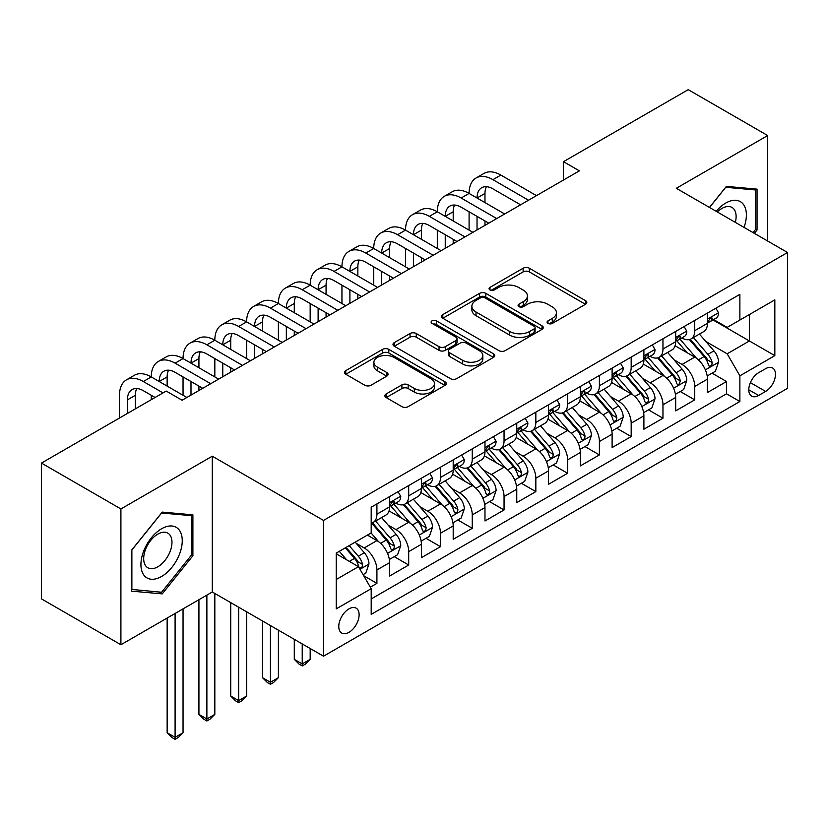 <?xml version="1.0" encoding="UTF-8"?>
<svg xmlns="http://www.w3.org/2000/svg" width="829" height="829" viewBox="0 0 829 829"><rect width="100%" height="100%" fill="white"/><g stroke="black" fill="none" stroke-linecap="round" stroke-linejoin="round"><path stroke-width="1.24" d="M548 323.403A3.088 1.782 0 0 0 552.363 323.403L585.512 304.264A4.414 2.549 0 0 0 586.808 302.461A4.414 2.549 0 0 0 585.512 300.658L529.358 268.244A4.414 2.549 0 0 0 523.12 268.244L489.97 287.373A3.088 1.782 0 0 0 489.069 288.637A3.088 1.782 0 0 0 489.97 289.901A3.088 1.782 0 0 0 494.343 289.901L498.633 287.425A14.114 8.155 0 0 1 518.591 287.425L523.275 290.119A14.114 8.155 0 0 1 527.41 295.891A14.114 8.155 0 0 1 523.275 301.652L518.985 304.129A3.088 1.782 0 0 0 518.084 305.383A3.088 1.782 0 0 0 518.985 306.647A3.088 1.782 0 0 0 523.348 306.647L527.638 304.17A14.114 8.155 0 0 1 547.606 304.17L552.29 306.875A14.114 8.155 0 0 1 556.425 312.637A14.114 8.155 0 0 1 552.29 318.398L548 320.875A3.088 1.782 0 0 0 547.088 322.139A3.088 1.782 0 0 0 548 323.403L548 320.875M348.947 632.351A14.383 8.3 120 0 0 358.346 619.677A14.383 8.3 120 0 0 356.138 608.154A14.383 8.3 120 0 0 348.947 608.869A14.383 8.3 120 0 0 339.548 621.543A14.383 8.3 120 0 0 341.755 633.066A14.383 8.3 120 0 0 348.947 632.351M386.159 393.962A4.414 2.549 0 0 0 384.874 395.765A4.414 2.549 0 0 0 386.159 397.557L401.92 406.656A4.414 2.549 0 0 0 408.158 406.656L444.966 385.402A4.414 2.549 0 0 0 446.261 383.599A4.414 2.549 0 0 0 444.966 381.796L388.811 349.382A4.414 2.549 0 0 0 382.573 349.382L345.766 370.636A4.414 2.549 0 0 0 344.47 372.439A4.414 2.549 0 0 0 345.766 374.231L364.791 385.226A4.414 2.549 0 0 0 371.029 385.226L386.791 376.128A4.414 2.549 0 0 0 388.076 374.325A4.414 2.549 0 0 0 386.791 372.522L377.35 367.081A11.803 6.819 0 0 1 373.889 362.263A11.803 6.819 0 0 1 381.174 355.962A11.803 6.819 0 0 1 394.044 357.444L431.007 378.78A11.803 6.819 0 0 1 434.469 383.599A11.803 6.819 0 0 1 427.184 389.899A11.803 6.819 0 0 1 414.324 388.418L408.158 384.863A4.414 2.549 0 0 0 401.92 384.863L386.159 393.962L386.159 397.557M212.286 456.199L120.91 508.954L41.45 463.079L41.45 598.87L120.91 644.744L212.286 591.989L323.517 656.205L323.517 520.425L212.286 456.199L212.286 591.989M767.685 241.052L767.685 135.541L676.309 188.297L787.55 252.513L323.517 520.425M767.685 135.541L688.225 89.667L563.482 161.686L563.482 180.038M41.45 463.079L166.194 391.06L182.09 400.231L579.378 170.857L563.482 161.686M498.944 350.646A4.414 2.549 0 0 0 505.182 350.646L541.99 329.393A4.414 2.549 0 0 0 543.285 327.59A4.414 2.549 0 0 0 541.99 325.787L485.835 293.362A4.414 2.549 0 0 0 479.597 293.362L442.79 314.616A4.414 2.549 0 0 0 441.494 316.419A4.414 2.549 0 0 0 442.79 318.222L498.944 350.646M433.256 324.066A3.088 1.782 0 0 1 436.386 324.502L436.386 320.833L493.483 353.796A4.414 2.549 0 0 1 494.768 355.589A4.414 2.549 0 0 1 493.483 357.392L456.665 378.646A4.414 2.549 0 0 1 450.427 378.646L394.272 346.232L394.272 342.626A4.414 2.549 0 0 0 392.987 344.429A4.414 2.549 0 0 0 394.272 346.232M394.272 342.626L410.034 333.527A4.414 2.549 0 0 1 416.272 333.527L439.038 346.677A4.414 2.549 0 0 0 445.277 346.677L455.732 340.646A4.414 2.549 0 0 0 457.028 338.843A4.414 2.549 0 0 0 455.732 337.04L432.023 323.351A3.088 1.782 0 0 1 431.121 322.098A3.088 1.782 0 0 1 433.028 320.45A3.088 1.782 0 0 1 436.386 320.833M370.325 587.17L376.915 583.357L363.724 575.751M356.221 543.337L364.2 547.948A17.979 10.383 60 0 1 376.915 569.969L389.63 562.622L389.63 576.02L408.697 565.015L394.241 556.663M388.003 524.985L395.982 529.596A17.979 10.383 60 0 1 408.697 551.617L421.412 544.28L421.412 557.668L440.479 546.663L426.023 538.311M419.785 506.643L427.774 511.244A17.979 10.383 60 0 1 440.479 533.265L453.194 525.928L453.194 539.327L472.261 528.311L457.805 519.959M451.577 488.291L459.556 492.892A17.979 10.383 60 0 1 472.261 514.913L484.975 507.576L484.975 520.975L504.053 509.959L489.587 501.618M483.359 469.939L491.338 474.551A17.979 10.383 60 0 1 504.053 496.571L516.757 489.224L516.757 502.623L535.835 491.618L521.368 483.266M515.141 451.587L523.12 456.199A17.979 10.383 60 0 1 535.835 478.219L548.539 470.882L548.539 484.271L567.616 473.266L553.15 464.914M546.922 433.246L554.902 437.847A17.979 10.383 60 0 1 567.616 459.867L580.331 452.53L580.331 465.919L599.398 454.914L584.932 446.562M578.704 414.894L586.683 419.495A17.979 10.383 60 0 1 599.398 441.515L612.113 434.178L612.113 447.577L631.18 436.562L616.714 428.22M610.486 396.542L618.465 401.153A17.979 10.383 60 0 1 631.18 423.173L643.895 415.826L643.895 429.225L662.962 418.21L648.496 409.868M642.268 378.19L650.247 382.801A17.979 10.383 60 0 1 662.962 404.821L675.676 397.474L675.676 410.873L694.743 399.868L694.743 386.469A17.979 10.383 -120 0 0 682.029 364.449L674.05 359.838M680.288 391.516L694.743 399.868M389.63 562.622A17.979 10.383 -120 0 0 376.915 540.601L367.382 535.099M421.412 544.28A17.979 10.383 -120 0 0 408.697 522.26L389.039 510.913M453.194 525.928A17.979 10.383 -120 0 0 440.479 503.908L420.831 492.561M484.975 507.576A17.979 10.383 -120 0 0 472.261 485.556L452.613 474.209M516.757 489.224A17.979 10.383 -120 0 0 504.053 467.204L484.395 455.857M548.539 470.882A17.979 10.383 -120 0 0 535.835 448.862L516.177 437.515M580.331 452.53A17.979 10.383 -120 0 0 567.616 430.51L547.959 419.163M612.113 434.178A17.979 10.383 -120 0 0 599.398 412.158L579.74 400.811M643.895 415.826A17.979 10.383 -120 0 0 631.18 393.806L611.522 382.459M675.676 397.474A17.979 10.383 -120 0 0 662.962 375.464L643.304 364.107M765.623 368.667L758.628 372.708A13.938 8.041 120 0 0 749.53 384.988A13.938 8.041 120 0 0 751.665 396.148A13.938 8.041 120 0 0 758.628 395.464L765.623 391.423A13.938 8.041 120 0 0 774.721 379.143A13.938 8.041 120 0 0 772.587 367.983A13.938 8.041 120 0 0 765.623 368.667M323.517 656.205L787.55 388.304L787.55 252.513M336.232 579.512L358.48 566.663L371.195 588.683L371.195 614.372L739.872 401.516L739.872 375.827L727.168 353.807L705.831 341.496M371.195 588.683L336.232 608.869L336.232 553.088L371.195 532.902L371.195 507.213L739.872 294.357L739.872 320.046L774.835 299.86L774.835 355.641L739.872 375.827M395.816 503.079L395.982 503.172A17.979 10.383 60 0 0 404.977 504.063L417.692 496.726A17.979 10.383 -120 0 0 421.412 488.488L421.412 478.219M427.598 484.727L427.774 484.82A17.979 10.383 60 0 0 436.759 485.711L449.473 478.374A17.979 10.383 -120 0 0 453.194 470.147L453.194 459.867M459.39 466.375L459.556 466.478A17.979 10.383 60 0 0 468.54 467.359L481.255 460.022A17.979 10.383 -120 0 0 484.975 451.795L484.975 441.515M491.172 448.023L491.338 448.126A17.979 10.383 60 0 0 500.322 449.017L513.037 441.67A17.979 10.383 -120 0 0 516.757 433.443L516.757 423.163M522.954 429.681L523.12 429.774A17.979 10.383 60 0 0 532.104 430.665L544.819 423.329A17.979 10.383 -120 0 0 548.539 415.091L548.539 404.821M554.736 411.329L554.902 411.422A17.979 10.383 60 0 0 563.886 412.314L576.601 404.977A17.979 10.383 -120 0 0 580.331 396.749L580.331 386.469M586.517 392.977L586.683 393.07A17.979 10.383 60 0 0 595.668 393.962L608.382 386.625A17.979 10.383 -120 0 0 612.113 378.397L612.113 368.117M618.299 374.625L618.465 374.729A17.979 10.383 60 0 0 627.46 375.62L640.164 368.273A17.979 10.383 -120 0 0 643.895 360.045L643.895 349.765M650.081 356.283L650.247 356.377A17.979 10.383 60 0 0 659.242 357.268L671.946 349.931A17.979 10.383 -120 0 0 675.676 341.693L675.676 331.424M371.195 598.963L726.525 393.806L726.525 381.516L707.458 392.521L707.458 379.133A17.979 10.383 -120 0 0 694.743 357.112L675.086 345.766M681.863 337.931L682.029 338.025A17.979 10.383 -120 0 0 691.023 338.916A17.979 10.383 -120 0 0 694.743 330.688L694.743 320.408M691.023 338.916L703.738 331.579A17.979 10.383 -120 0 0 707.458 323.351L707.458 313.072M376.915 503.908L376.915 514.187A17.979 10.383 60 0 1 373.195 522.415A17.979 10.383 60 0 1 371.195 523.14M373.195 522.415L385.91 515.068A17.979 10.383 -120 0 0 389.63 506.84L389.63 496.571M408.697 485.556L408.697 495.835A17.979 10.383 60 0 1 404.977 504.063M440.479 467.204L440.479 477.483A17.979 10.383 60 0 1 436.759 485.711M472.261 448.862L472.261 459.131A17.979 10.383 60 0 1 468.54 467.359M504.053 430.51L504.053 440.779A17.979 10.383 60 0 1 500.322 449.017M535.835 412.158L535.835 422.438A17.979 10.383 60 0 1 532.104 430.665M567.616 393.806L567.616 404.086A17.979 10.383 60 0 1 563.886 412.314M599.398 375.454L599.398 385.734A17.979 10.383 60 0 1 595.668 393.962M631.18 357.112L631.18 367.382A17.979 10.383 60 0 1 627.46 375.62M662.962 338.76L662.962 349.04A17.979 10.383 60 0 1 659.242 357.268M662.962 404.821L662.962 418.21M631.18 423.173L631.18 436.562M599.398 441.515L599.398 454.914M567.616 459.867L567.616 473.266M535.835 478.219L535.835 491.618M504.053 496.571L504.053 509.959M472.261 514.913L472.261 528.311M440.479 533.265L440.479 546.663M408.697 551.617L408.697 565.015M376.915 569.969L376.915 583.357M358.48 566.663L336.232 553.813M727.168 353.807L749.406 340.957L749.406 314.543L774.835 299.86M713.013 319.953L774.835 355.641M713.645 319.579L727.168 327.382L739.872 320.046M120.91 508.954L120.91 644.744M712.07 373.164L726.525 381.516M726.525 393.806L739.872 401.516M754.359 233.353L757.043 230.027L757.043 189.136L726.37 186.39L709.458 207.426M131.552 591.15L162.225 593.885L192.898 555.731L192.898 514.84L162.225 512.094L131.552 550.249L131.552 591.15M755.447 229.105L757.043 230.027M191.302 554.819L192.898 555.731M158.981 592.02L162.225 593.885M549.233 323.838L552.29 322.066A14.114 8.155 0 0 0 556.425 316.305L556.425 312.637M527.41 295.891L527.41 299.559A14.114 8.155 0 0 1 523.275 305.321L520.218 307.082M585.45 304.295L529.358 271.912A4.414 2.549 0 0 0 523.12 271.912L491.203 290.337M541.938 329.424L485.835 297.031A4.414 2.549 0 0 0 479.597 297.031L442.841 318.253M534.197 328.844A3.088 1.782 0 0 0 535.099 327.59A3.088 1.782 0 0 0 534.197 326.325L484.903 297.87A3.088 1.782 0 0 0 480.53 297.87L476.012 300.481A14.114 8.155 0 0 0 471.877 306.243A14.114 8.155 0 0 0 476.012 312.005L509.7 331.455A14.114 8.155 0 0 0 529.669 331.455L534.197 328.844L534.197 332.522A3.088 1.782 0 0 0 535.099 331.258L535.099 327.59M471.877 306.243L471.877 309.911A14.114 8.155 0 0 0 476.012 315.673L476.012 312.005M534.197 332.522L529.669 335.134A14.114 8.155 0 0 1 509.7 335.134L476.012 315.673M394.335 346.263L410.034 337.196L410.034 333.527M457.028 338.843L457.028 342.512A4.414 2.549 0 0 1 455.732 344.315L445.277 350.346A4.414 2.549 0 0 1 439.038 350.346L416.272 337.196A4.414 2.549 0 0 0 410.034 337.196M436.386 324.502L493.421 357.434M462.675 360.325A11.803 6.819 0 0 0 475.535 361.796A11.803 6.819 0 0 0 482.82 355.506A11.803 6.819 0 0 0 479.369 350.688L466.344 343.165A4.414 2.549 0 0 0 460.105 343.165L449.65 349.196A4.414 2.549 0 0 0 448.354 350.999A4.414 2.549 0 0 0 449.65 352.802L462.675 360.325L462.675 363.993A11.803 6.819 0 0 0 475.535 365.465A11.803 6.819 0 0 0 482.82 359.175L482.82 355.506M448.354 350.999L448.354 354.667A4.414 2.549 0 0 0 449.65 356.47L449.65 352.802M462.675 363.993L449.65 356.47M434.469 383.599L434.469 387.267A11.803 6.819 0 0 1 427.184 393.568A11.803 6.819 0 0 1 414.324 392.086L408.158 388.532A4.414 2.549 0 0 0 401.92 388.532L386.221 397.599M373.889 362.263L373.889 365.931A11.803 6.819 0 0 0 377.35 370.75L377.35 367.081M386.728 376.159L377.35 370.75M444.914 385.433L388.811 353.05A4.414 2.549 0 0 0 382.573 353.05L345.817 374.273M707.189 375.983L715.406 371.237L718.577 362.066A11.907 6.881 -120 0 0 713.945 350.885L699.417 334.066M696.515 358.273L679.915 339.061M687.065 352.677L677.438 341.527A28.538 16.476 -120 0 0 676.547 340.532M689.396 339.558L704.09 356.574A11.907 6.881 60 0 1 708.339 364.77L709.199 366.19L710.816 365.962L711.893 364.646L712.152 362.574A11.907 6.881 -120 0 0 707.904 354.366L693.386 337.558M690.267 339.289L706.049 357.558A6.072 3.503 60 0 1 707.572 359.931L712.152 362.574M715.883 308.212L718.577 312.885A11.907 6.881 60 0 1 716.111 318.16L710.08 321.642A11.907 6.881 -120 0 0 712.152 318.896L711.904 317.839L710.412 318.139L708.339 321.103A11.907 6.881 60 0 1 707.458 322.792M119.48 418.034L119.48 395.278A33.709 19.461 60 0 1 126.454 379.848L134.402 375.257A33.709 19.461 60 0 1 151.261 376.926A33.709 19.461 60 0 1 158.246 361.496L166.183 356.905A33.709 19.461 60 0 1 183.043 358.574A33.709 19.461 60 0 1 190.028 343.144L197.965 338.553A33.709 19.461 60 0 1 214.825 340.232A33.709 19.461 60 0 1 221.809 324.792L229.757 320.212A33.709 19.461 60 0 1 246.607 321.88A33.709 19.461 60 0 1 253.591 306.45L261.539 301.86A33.709 19.461 60 0 1 278.389 303.528A33.709 19.461 60 0 1 285.373 288.098L293.321 283.508A33.709 19.461 60 0 1 310.17 285.176A33.709 19.461 60 0 1 317.155 269.746L325.103 265.156A33.709 19.461 60 0 1 341.952 266.834A33.709 19.461 60 0 1 348.936 251.394L356.884 246.814A33.709 19.461 60 0 1 373.734 248.482A33.709 19.461 60 0 1 380.718 233.053L388.666 228.462A33.709 19.461 60 0 1 405.526 230.13A33.709 19.461 60 0 1 412.5 214.701L420.448 210.11A33.709 19.461 60 0 1 437.308 211.778A33.709 19.461 60 0 1 444.282 196.349L452.23 191.758A33.709 19.461 60 0 1 469.09 193.426A33.709 19.461 60 0 1 476.064 177.997L484.012 173.416A33.709 19.461 60 0 1 500.871 175.085L536.467 195.634M476.064 177.997A33.709 19.461 60 0 1 492.923 179.665L528.519 200.224M707.852 322.201L707.904 322.201A11.907 6.881 -120 0 0 710.08 321.642M520.571 204.804L492.923 188.846A22.476 12.974 -120 0 0 481.69 187.727A22.476 12.974 -120 0 0 477.038 198.017L484.975 193.426L484.975 202.608M486.385 186.691A22.476 12.974 -120 0 0 484.975 193.426M477.038 216.369L477.038 229.944M484.975 220.96L484.975 225.364M469.09 230.13L469.09 211.778M744.038 227.395A29.212 16.87 120 0 0 725.738 203.064A29.212 16.87 120 0 0 716.163 211.302M735.333 222.369A20 11.544 120 0 0 731.976 207.426A20 11.544 120 0 0 721.966 208.421A20 11.544 120 0 0 717.344 211.986M709.52 207.468L725.738 187.292L755.447 189.955L755.447 229.571L753.033 232.586M753.478 188.815L755.447 189.955M179.478 554.228A29.212 16.87 120 0 0 171.914 526A29.212 16.87 120 0 0 143.697 551.026A29.212 16.87 120 0 0 151.261 579.243A29.212 16.87 120 0 0 179.478 554.228M170.08 551.544A20 11.544 120 0 0 167.831 533.13A20 11.544 120 0 0 145.583 549.358A20 11.544 120 0 0 147.831 567.772A20 11.544 120 0 0 170.08 551.544M131.873 589.595L131.873 549.969L161.593 513.006L191.302 515.659L191.302 555.275L161.593 592.248L131.552 589.409M189.333 514.519L191.302 515.659M675.407 394.335L683.624 389.589L686.795 380.418A11.907 6.881 -120 0 0 682.163 369.226L667.635 352.418M664.723 376.625L648.133 357.403M655.283 371.029L645.646 359.869A28.538 16.476 -120 0 0 644.765 358.884M657.615 357.91L672.309 374.915A11.907 6.881 60 0 1 676.557 383.122L677.417 384.532L679.034 384.304L680.371 380.925A11.907 6.881 -120 0 0 676.122 372.718L661.594 355.9M658.485 357.631L674.267 375.91A6.072 3.503 60 0 1 675.79 378.283L680.371 380.925M643.625 412.676L651.843 407.941L655.014 398.759A11.907 6.881 -120 0 0 650.371 387.578L635.853 370.77M632.941 394.967L616.351 375.755M623.501 389.381L613.864 378.221A28.538 16.476 -120 0 0 612.983 377.226M625.833 376.262L640.527 393.267A11.907 6.881 60 0 1 644.775 401.474L645.636 402.884L647.242 402.656L648.319 401.35L648.589 399.267A11.907 6.881 -120 0 0 644.34 391.07L629.812 374.252M626.703 375.983L642.485 394.262A6.072 3.503 60 0 1 644.009 396.635L648.589 399.267M611.843 431.028L620.051 426.293L623.232 417.111A11.907 6.881 -120 0 0 618.589 405.93L604.072 389.112M601.16 413.319L584.569 394.107M591.719 407.723L582.082 396.573A28.538 16.476 -120 0 0 581.202 395.578M594.051 394.614L608.745 411.619A11.907 6.881 60 0 1 612.983 419.826L613.854 421.236L615.46 421.008L616.538 419.702L616.797 417.619A11.907 6.881 -120 0 0 612.558 409.412L598.03 392.604M594.921 394.335L610.704 412.604A6.072 3.503 60 0 1 612.227 414.977L616.797 417.619M580.062 449.38L588.269 444.634L591.45 435.463A11.907 6.881 -120 0 0 586.808 424.282L572.29 407.464M569.378 431.671L552.788 412.459M559.938 426.075L550.301 414.925A28.538 16.476 -120 0 0 549.42 413.93M562.269 412.966L576.963 429.971A11.907 6.881 60 0 1 581.202 438.168L582.072 439.588L583.678 439.36L584.756 438.044L585.015 435.971A11.907 6.881 -120 0 0 580.777 427.764L566.248 410.956M563.129 412.687L578.911 430.956A6.072 3.503 60 0 1 580.445 433.329L585.015 435.971M684.101 326.553L686.795 331.237A11.907 6.881 60 0 1 684.329 336.501L678.298 339.994A11.907 6.881 -120 0 0 680.371 337.248L680.112 336.191L678.63 336.491L676.557 339.455A11.907 6.881 60 0 1 675.676 341.144M444.282 196.349A33.709 19.461 60 0 1 461.142 198.017L469.09 193.426L504.685 213.986M461.142 198.017L496.737 218.566M676.07 340.553L676.122 340.553A11.907 6.881 -120 0 0 678.298 339.994M488.789 223.156L461.142 207.198A22.476 12.974 -120 0 0 449.909 206.079A22.476 12.974 -120 0 0 445.246 216.369L453.194 211.778L453.194 220.96M454.603 205.043A22.476 12.974 -120 0 0 453.194 211.778M445.246 234.721L445.246 248.296M453.194 239.301L453.194 243.705M437.308 248.482L437.308 230.13M652.319 344.905L655.014 349.589A11.907 6.881 60 0 1 652.547 354.853L646.506 358.346A11.907 6.881 -120 0 0 648.589 355.6L648.33 354.543L646.848 354.843L644.775 357.796A11.907 6.881 60 0 1 643.895 359.496M412.5 214.701A33.709 19.461 60 0 1 429.36 216.369L437.308 211.778L472.903 232.327M429.36 216.369L464.955 236.918M644.288 358.895L644.34 358.895A11.907 6.881 -120 0 0 646.506 358.346M457.007 241.508L429.36 225.54A22.476 12.974 -120 0 0 418.117 224.431A22.476 12.974 -120 0 0 413.464 234.721L421.412 230.13L421.412 239.301M422.821 223.395A22.476 12.974 -120 0 0 421.412 230.13M413.464 253.063L413.464 266.648M421.412 257.653L421.412 262.057M405.526 266.834L405.526 248.482M620.527 363.257L623.232 367.931A11.907 6.881 60 0 1 620.766 373.205L614.724 376.687A11.907 6.881 -120 0 0 616.797 373.952L616.548 372.895L615.066 373.185L612.983 376.148A11.907 6.881 60 0 1 612.113 377.848M380.718 233.053A33.709 19.461 60 0 1 397.578 234.721L405.526 230.13L441.121 250.679M397.578 234.721L433.173 255.27M612.507 377.247L612.558 377.247A11.907 6.881 -120 0 0 614.724 376.687M425.225 259.86L397.578 243.892A22.476 12.974 -120 0 0 386.335 242.783A22.476 12.974 -120 0 0 381.682 253.063L389.63 248.482L389.63 257.653M391.039 241.747A22.476 12.974 -120 0 0 389.63 248.482M381.682 271.415L381.682 285M389.63 276.005L389.63 280.409M373.734 285.176L373.734 266.834M588.745 381.609L591.45 386.283A11.907 6.881 60 0 1 588.984 391.557L582.942 395.039A11.907 6.881 -120 0 0 585.015 392.293L584.766 391.236L583.274 391.537L581.202 394.5A11.907 6.881 60 0 1 580.331 396.189M348.936 251.394A33.709 19.461 60 0 1 365.796 253.063L373.734 248.482L409.339 269.031M365.796 253.063L401.391 273.622M580.725 395.599L580.777 395.599A11.907 6.881 -120 0 0 582.942 395.039M393.443 278.202L365.796 262.244A22.476 12.974 -120 0 0 354.553 261.125A22.476 12.974 -120 0 0 349.9 271.415L357.848 266.834L357.848 276.005M359.258 260.088A22.476 12.974 -120 0 0 357.848 266.834M349.9 289.767L349.9 303.341M357.848 294.357L357.848 298.761M341.952 303.528L341.952 285.176M548.28 467.732L556.487 462.986L559.668 453.815A11.907 6.881 -120 0 0 555.026 442.624L540.508 425.816M537.596 450.023L520.995 430.8M528.156 444.427L518.519 433.277A28.538 16.476 -120 0 0 517.638 432.282M530.487 431.308L545.171 448.313A11.907 6.881 60 0 1 549.42 456.52L550.29 457.929L551.896 457.712L552.974 456.396L553.233 454.323A11.907 6.881 -120 0 0 548.985 446.116L534.467 429.298M531.348 431.028L547.13 449.308A6.072 3.503 60 0 1 548.663 451.681L553.233 454.323M556.964 399.951L559.668 404.635A11.907 6.881 60 0 1 557.202 409.909L551.161 413.391A11.907 6.881 -120 0 0 553.233 410.645L552.984 409.588L551.492 409.889L549.42 412.852A11.907 6.881 60 0 1 548.539 414.541M317.155 269.746A33.709 19.461 60 0 1 334.014 271.415L341.952 266.834L377.547 287.383M334.014 271.415L369.61 291.963M548.943 413.951L548.985 413.951A11.907 6.881 -120 0 0 551.161 413.391M361.662 296.554L334.014 280.596A22.476 12.974 -120 0 0 322.771 279.477A22.476 12.974 -120 0 0 318.118 289.767L326.066 285.176L326.066 294.357M327.476 278.44A22.476 12.974 -120 0 0 326.066 285.176M318.118 308.119L318.118 321.693M326.066 312.699L326.066 317.103M310.17 321.88L310.17 303.528M516.498 486.074L524.705 481.338L527.886 472.157A11.907 6.881 -120 0 0 523.244 460.976L508.726 444.168M505.814 468.375L489.214 449.152M496.374 462.779L486.737 451.618A28.538 16.476 -120 0 0 485.856 450.624M498.706 449.66L513.389 466.665A11.907 6.881 60 0 1 517.638 474.872L518.508 476.281L520.115 476.053L521.192 474.748L521.451 472.665A11.907 6.881 -120 0 0 517.203 464.468L502.685 447.65M499.566 449.38L515.348 467.66A6.072 3.503 60 0 1 516.881 470.033L521.451 472.665M525.182 418.303L527.886 422.987A11.907 6.881 60 0 1 525.42 428.251L519.379 431.743A11.907 6.881 -120 0 0 521.451 428.997L521.203 427.94L519.71 428.241L517.638 431.194A11.907 6.881 60 0 1 516.757 432.893M285.373 288.098A33.709 19.461 60 0 1 302.222 289.767L310.17 285.176L345.766 305.735M302.222 289.767L337.828 310.315M517.161 432.303L517.203 432.303A11.907 6.881 -120 0 0 519.379 431.743M329.88 314.906L302.222 298.937A22.476 12.974 -120 0 0 290.989 297.829A22.476 12.974 -120 0 0 286.337 308.119L294.285 303.528L294.285 312.699M295.694 296.792A22.476 12.974 -120 0 0 294.285 303.528M286.337 326.471L286.337 340.045M294.285 331.051L294.285 335.455M278.389 340.232L278.389 321.88M484.706 504.426L492.923 499.69L496.105 490.509A11.907 6.881 -120 0 0 491.462 479.328L476.944 462.509M474.033 486.716L457.432 467.504M464.582 481.121L454.955 469.97A28.538 16.476 -120 0 0 454.074 468.976M466.924 468.012L481.608 485.017A11.907 6.881 60 0 1 485.856 493.224L486.727 494.633L488.333 494.405L489.411 493.1L489.67 491.017A11.907 6.881 -120 0 0 485.421 482.81L470.903 466.002M467.784 467.732L483.566 486.001A6.072 3.503 60 0 1 485.1 488.374L489.67 491.017M302.222 643.915L302.222 663.915L310.17 659.335L310.17 648.506M310.17 659.335L305.404 664.102L302.222 665.936L299.051 664.102L294.285 659.335L294.285 639.325M294.285 659.335L302.222 663.915L302.222 665.936M493.4 436.655L496.105 441.329A11.907 6.881 60 0 1 493.638 446.603L487.597 450.085A11.907 6.881 -120 0 0 489.67 447.349L489.421 446.292L487.929 446.582L485.856 449.546A11.907 6.881 60 0 1 484.975 451.245M253.591 306.45A33.709 19.461 60 0 1 270.441 308.119L278.389 303.528L313.984 324.077M270.441 308.119L306.046 328.667M485.379 450.644L485.421 450.644A11.907 6.881 -120 0 0 487.597 450.085M298.098 333.258L270.441 317.289A22.476 12.974 -120 0 0 259.208 316.181A22.476 12.974 -120 0 0 254.555 326.471L262.503 321.88L262.503 331.051M263.902 315.144A22.476 12.974 -120 0 0 262.503 321.88M254.555 344.812L254.555 358.397M262.503 349.403L262.503 353.807M246.607 358.574L246.607 340.232M452.924 522.778L461.142 518.032L464.323 508.861A11.907 6.881 -120 0 0 459.68 497.68L445.163 480.861M442.251 505.068L425.65 485.856M432.8 499.472L423.173 488.322A28.538 16.476 -120 0 0 422.282 487.328M435.142 486.364L449.826 503.369A11.907 6.881 60 0 1 454.074 511.566L454.945 512.985L456.551 512.757L457.629 511.452L457.888 509.369A11.907 6.881 -120 0 0 453.639 501.162L439.121 484.354M436.002 486.084L451.784 504.353A6.072 3.503 60 0 1 453.318 506.726L457.888 509.369M270.441 625.563L270.441 682.267L278.389 677.687L278.389 630.154M278.389 677.687L273.622 682.454L270.441 684.288L267.27 682.454L262.503 677.687L262.503 620.983M262.503 677.687L270.441 682.267L270.441 684.288M461.618 455.007L464.323 459.68A11.907 6.881 60 0 1 461.857 464.955L455.815 468.437A11.907 6.881 -120 0 0 457.888 465.691L457.639 464.644L456.147 464.934L454.074 467.898A11.907 6.881 60 0 1 453.194 469.597M221.809 324.792A33.709 19.461 60 0 1 238.659 326.471L246.607 321.88L282.202 342.429M238.659 326.471L274.254 347.019M453.598 468.996L453.639 468.996A11.907 6.881 -120 0 0 455.815 468.437M266.316 351.6L238.659 335.641A22.476 12.974 -120 0 0 227.426 334.522A22.476 12.974 -120 0 0 222.773 344.812L230.721 340.232L230.721 349.403M232.12 333.486A22.476 12.974 -120 0 0 230.721 340.232M222.773 363.164L222.773 376.739M230.721 367.755L230.721 372.159M214.825 376.926L214.825 358.574M421.142 541.13L429.36 536.384L432.531 527.213A11.907 6.881 -120 0 0 427.899 516.021L413.37 499.213M410.469 523.42L393.868 504.198M401.018 517.824L391.392 506.674A28.538 16.476 -120 0 0 390.5 505.68M403.36 504.706L418.044 521.71A11.907 6.881 60 0 1 422.293 529.918L423.153 531.337L424.769 531.109L425.847 529.793L426.106 527.721A11.907 6.881 -120 0 0 421.857 519.514L407.34 502.695M404.22 504.436L420.002 522.705A6.072 3.503 60 0 1 421.536 525.078L426.106 527.721M238.659 607.211L238.659 700.619L246.607 696.028L246.607 611.802M246.607 696.028L241.84 700.806L238.659 702.64L235.488 700.806L230.721 696.028L230.721 602.631M230.721 696.028L238.659 700.619L238.659 702.64M429.836 473.359L432.531 478.032A11.907 6.881 60 0 1 430.075 483.307L424.033 486.789A11.907 6.881 -120 0 0 426.106 484.043L425.857 482.986L424.365 483.286L422.293 486.25A11.907 6.881 60 0 1 421.412 487.939M190.028 343.144A33.709 19.461 60 0 1 206.877 344.812L214.825 340.232L250.42 360.781M206.877 344.812L242.472 365.371M421.806 487.348L421.857 487.348A11.907 6.881 -120 0 0 424.033 486.789M234.534 369.952L206.877 353.993A22.476 12.974 -120 0 0 195.644 352.874A22.476 12.974 -120 0 0 190.991 363.164L198.929 358.574L198.929 367.755M200.338 351.838A22.476 12.974 -120 0 0 198.929 358.574M190.991 381.516L190.991 395.091M198.929 386.107L198.929 390.5M183.043 395.278L183.043 376.926M389.361 559.482L397.578 554.736L400.749 545.565A11.907 6.881 -120 0 0 396.117 534.373L381.589 517.565M378.687 541.772L371.081 532.964M369.237 536.176L368.003 534.746M371.579 523.058L386.262 540.062A11.907 6.881 60 0 1 390.511 548.27L391.371 549.679L392.987 549.451L394.065 548.145L394.324 546.073A11.907 6.881 -120 0 0 390.076 537.866L375.558 521.047M372.439 522.778L388.221 541.057A6.072 3.503 60 0 1 389.744 543.43L394.324 546.073M206.877 595.108L206.877 718.971L214.825 714.38L214.825 593.45M214.825 714.38L210.058 719.147L206.877 720.992L203.706 719.147L198.929 714.38L198.929 599.688M198.929 714.38L206.877 718.971L206.877 720.992M398.055 491.701L400.749 496.384A11.907 6.881 60 0 1 398.283 501.649L392.252 505.141A11.907 6.881 -120 0 0 394.324 502.395L394.076 501.338L392.583 501.638L390.511 504.602A11.907 6.881 60 0 1 389.63 506.291M158.246 361.496A33.709 19.461 60 0 1 175.095 363.164L183.043 358.574L218.638 379.133M175.095 363.164L210.69 383.713M390.024 505.7L390.076 505.7A11.907 6.881 -120 0 0 392.252 505.141M202.742 388.304L175.095 372.335A22.476 12.974 -120 0 0 163.862 371.226A22.476 12.974 -120 0 0 159.209 381.516L167.147 376.926L167.147 386.107M168.556 370.19A22.476 12.974 -120 0 0 167.147 376.926M151.261 399.682L151.261 395.278M363.092 574.642L365.796 573.088L368.967 563.907A11.907 6.881 -120 0 0 364.335 552.725L355.185 542.145M346.657 559.834L339.299 551.316M337.455 554.518L336.232 553.109M345.341 547.824L354.48 558.414A11.907 6.881 60 0 1 358.729 566.621L359.589 568.031L361.206 567.803L362.283 566.497L362.542 564.414A11.907 6.881 -120 0 0 358.294 556.207L349.154 545.627M346.076 547.399L356.439 559.399A6.072 3.503 60 0 1 357.962 561.772L362.542 564.414M175.095 613.46L175.095 737.323L183.043 732.732L183.043 608.869M183.043 732.732L178.276 737.499L175.095 739.333L171.914 737.499L167.147 732.732L167.147 618.04M167.147 732.732L175.095 737.323L175.095 739.333M126.454 379.848A33.709 19.461 60 0 1 143.313 381.516L151.261 376.926L186.857 397.474M143.313 381.516L163.023 392.894M155.075 397.474L143.313 390.687A22.476 12.974 -120 0 0 132.08 389.578A22.476 12.974 -120 0 0 127.417 399.868L127.417 413.443M136.775 388.542A22.476 12.974 -120 0 0 135.365 395.278L135.365 408.852M364.2 547.948L376.915 540.601M395.982 529.596L408.697 522.26M427.774 511.244L440.479 503.908M459.556 492.892L472.261 485.556M491.338 474.551L504.053 467.204M523.12 456.199L535.835 448.862M554.902 437.847L567.616 430.51M586.683 419.495L599.398 412.158M618.465 401.153L631.18 393.806M650.247 382.801L662.962 375.464M682.029 364.449L694.743 357.112M694.743 330.688L707.458 323.351M376.915 514.187L389.63 506.84M408.697 495.835L421.412 488.488M440.479 477.483L453.194 470.147M472.261 459.131L484.975 451.795M504.053 440.779L516.757 433.443M535.835 422.438L548.539 415.091M567.616 404.086L580.331 396.749M599.398 385.734L612.113 378.397M631.18 367.382L643.895 360.045M662.962 349.04L675.676 341.693M694.743 386.469L707.458 379.133M750.38 382.625L765.623 391.423M748.774 389.775L758.628 395.464M552.29 322.066L552.29 318.398M518.985 306.647L518.985 304.129M523.275 305.321L523.275 301.652M489.97 289.901L489.97 287.373M523.12 271.912L523.12 268.244M529.358 271.912L529.358 268.244M585.512 304.264L585.512 300.658M442.79 318.222L442.79 314.616M479.597 297.031L479.597 293.362M485.835 297.031L485.835 293.362M541.99 329.393L541.99 325.787M509.7 335.134L509.7 331.455M529.669 335.134L529.669 331.455M416.272 337.196L416.272 333.527M439.038 350.346L439.038 346.677M445.277 350.346L445.277 346.677M455.732 344.315L455.732 340.646M493.483 357.392L493.483 353.796M401.92 388.532L401.92 384.863M408.158 388.532L408.158 384.863M414.324 392.086L414.324 388.418M386.791 376.128L386.791 372.522M345.766 374.231L345.766 370.636M382.573 353.05L382.573 349.382M388.811 353.05L388.811 349.382M444.966 385.402L444.966 381.796M705.375 369.869L718.505 362.294M707.904 354.366L713.945 350.885M698.412 359.848L704.09 356.574M718.505 312.751L707.458 319.124M500.871 175.085L492.923 179.665M710.608 318.015L712.152 318.896M673.594 388.221L686.723 380.646M676.122 372.718L682.163 369.226M666.63 378.2L672.309 374.915M641.812 406.573L654.941 398.998M644.34 391.07L650.371 387.578M634.838 396.552L640.527 393.267M610.03 424.925L623.149 417.339M612.558 409.412L618.589 405.93M603.056 414.894L608.745 411.619M578.238 443.277L591.367 435.691M580.777 427.764L586.808 424.282M571.274 433.246L576.963 429.971M686.723 331.103L675.676 337.476M678.827 336.356L680.371 337.248M654.941 349.444L643.895 355.828M647.045 354.708L648.589 355.6M623.149 367.796L612.113 374.18M615.263 373.06L616.797 373.952M591.367 386.148L580.331 392.521M583.481 391.412L585.015 392.293M546.456 461.618L559.585 454.043M548.985 446.116L555.026 442.624M539.492 451.598L545.171 448.313M559.585 404.5L548.539 410.873M551.699 409.764L553.233 410.645M514.674 479.97L527.804 472.395M517.203 464.468L523.244 460.976M507.711 469.95L513.389 466.665M527.804 422.852L516.757 429.225M519.918 428.106L521.451 428.997M482.892 498.322L496.022 490.737M485.421 482.81L491.462 479.328M475.929 488.291L481.608 485.017M496.022 441.194L484.975 447.577M488.136 446.458L489.67 447.349M451.111 516.674L464.24 509.089M453.639 501.162L459.68 497.68M444.147 506.643L449.826 503.369M464.24 459.546L453.194 465.919M456.354 464.81L457.888 465.691M419.329 535.016L432.458 527.441M421.857 519.514L427.899 516.021M412.365 524.995L418.044 521.71M432.458 477.898L421.412 484.271M424.562 483.162L426.106 484.043M387.547 553.368L400.676 545.793M390.076 537.866L396.117 534.373M380.584 543.347L386.262 540.062M400.676 496.25L389.63 502.623M392.78 501.504L394.324 502.395M359.993 569.274L368.895 564.134M358.294 556.207L364.335 552.725M349.341 561.378L354.48 558.414M135.365 395.278L127.417 399.868"/></g></svg>
